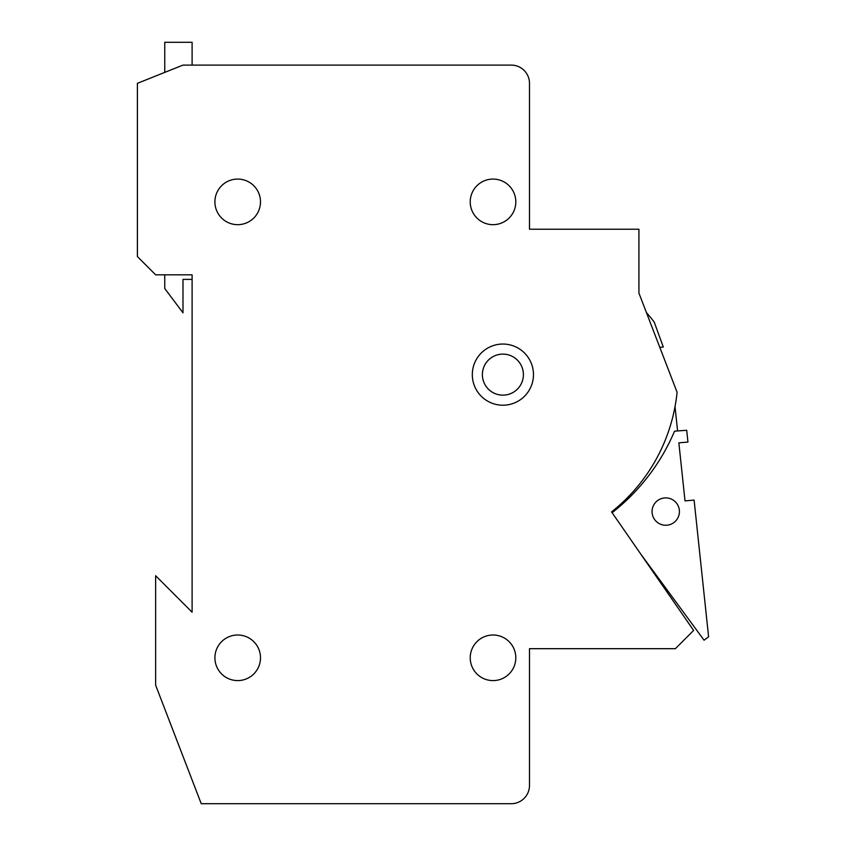<?xml version="1.0" encoding="UTF-8"?>
<svg xmlns="http://www.w3.org/2000/svg" width="846" height="846" viewBox="0 0 846 846"><rect width="100%" height="100%" fill="white"/><g stroke="black" fill="none" stroke-linecap="round" stroke-linejoin="round"><path stroke-width="1.27" d="M612.113 512.697A204.817 204.817 0 0 0 674.537 431.185L686.688 430.265L687.946 442.056L678.852 442.839L685.017 500.885L694.101 500.102L708.599 636.848L704.052 640.189L640.538 553.76M529.49 83.331L529.49 229.234L638.92 229.234L638.92 293.065L677.086 392.28A175.08 175.08 0 0 1 611.563 511.904L693.625 630.45L675.394 648.681L529.49 648.681L529.49 785.458A18.242 18.242 0 0 1 511.259 803.7L201.232 803.7L155.632 685.154L155.632 575.735L192.105 612.208L192.105 274.823L155.632 274.823L137.401 256.581L137.401 83.331L182.99 65.1L511.259 65.1A18.242 18.242 0 0 1 529.49 83.331M529.49 160.846L529.49 229.234L529.49 160.846M192.105 274.823L192.105 612.208L192.105 279.381L192.105 612.208L192.105 279.381L182.99 279.381L182.99 312.819L164.748 288.497L164.748 274.823M529.49 771.785L529.49 785.458L529.49 771.785M192.105 65.1L271.894 65.1L192.105 65.1L271.894 65.1L192.105 65.1L192.105 42.3L164.748 42.3L164.748 72.396M365.366 65.1L511.259 65.1L365.366 65.1M678.852 442.839L685.017 500.885L678.852 442.839M664.565 497.945A13.673 13.673 0 0 0 652.118 512.75A13.673 13.673 0 0 0 666.923 525.197A13.673 13.673 0 0 0 679.37 510.392A13.673 13.673 0 0 0 664.565 497.945M646.407 312.544A150.472 150.472 0 0 1 654.265 322.189L663.285 347.04L659.795 347.336M642.886 557.144L693.625 630.45M675.023 406.662L677.593 430.921M504.66 395.071A20.515 20.515 0 0 1 482.453 376.396A20.515 20.515 0 0 1 501.118 354.188A20.515 20.515 0 0 1 523.325 372.864A20.515 20.515 0 0 1 504.66 395.071M533.466 374.63A30.583 30.583 0 0 0 502.894 344.047A30.583 30.583 0 0 0 472.311 374.63A30.583 30.583 0 0 0 502.894 405.213A30.583 30.583 0 0 0 533.466 374.63M515.817 201.877A22.8 22.8 0 0 0 493.017 179.077A22.8 22.8 0 0 0 470.228 201.877A22.8 22.8 0 0 0 493.017 224.676A22.8 22.8 0 0 0 515.817 201.877M260.494 657.807A22.8 22.8 0 0 0 237.705 635.008A22.8 22.8 0 0 0 214.905 657.807A22.8 22.8 0 0 0 237.705 680.596A22.8 22.8 0 0 0 260.494 657.807M515.817 657.807A22.8 22.8 0 0 0 493.017 635.008A22.8 22.8 0 0 0 470.228 657.807A22.8 22.8 0 0 0 493.017 680.596A22.8 22.8 0 0 0 515.817 657.807M260.494 201.877A22.8 22.8 0 0 0 237.705 179.077A22.8 22.8 0 0 0 214.905 201.877A22.8 22.8 0 0 0 237.705 224.676A22.8 22.8 0 0 0 260.494 201.877M638.92 229.234L638.92 293.065M192.105 612.208L192.105 279.381"/></g></svg>
